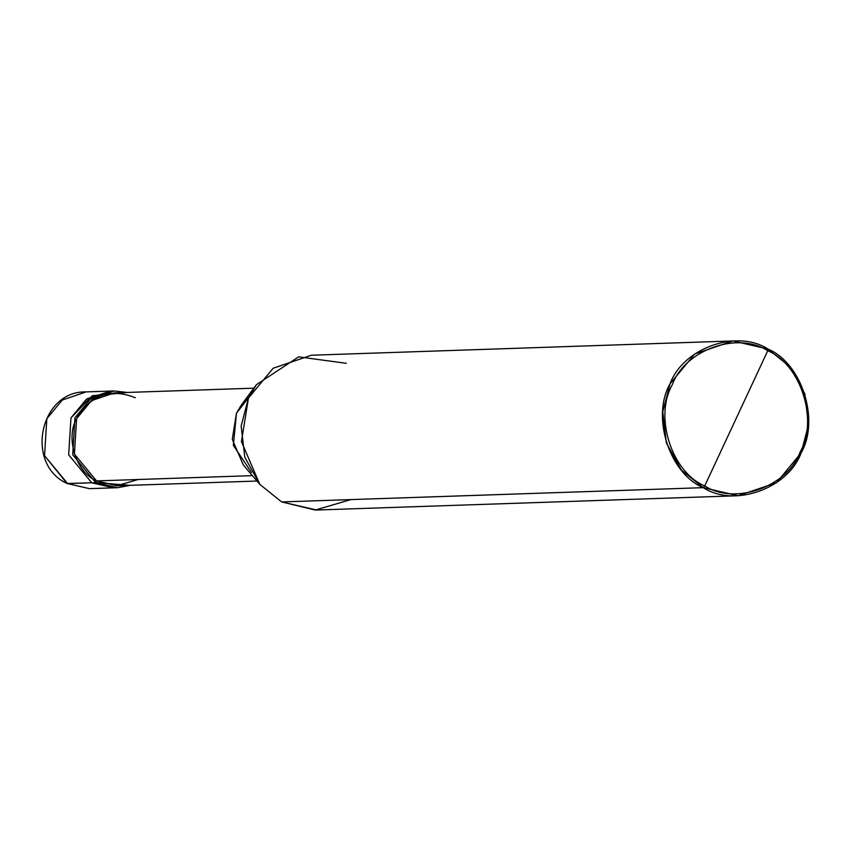<?xml version="1.0" encoding="UTF-8"?>
<svg xmlns="http://www.w3.org/2000/svg" width="851" height="851" viewBox="0 0 851 851"><rect width="100%" height="100%" fill="white"/><g stroke="black" fill="none" stroke-linecap="round" stroke-linejoin="round"><path stroke-width="1.28" d="M112.3 391.066L87.249 398.64L70.973 417.894L68.686 454.838L91.738 482.783L68.686 454.838L70.973 417.894L86.408 399.225L110.3 391.088L86.408 399.225L70.973 417.894L68.686 454.838L91.738 482.783L115.576 487.719L91.738 482.783L67.038 483.485L44.55 455.657L46.826 418.703L62.261 400.044L86.164 391.907L62.261 400.044L46.826 418.703L44.55 455.657L67.601 483.602L89.44 488.644L67.601 483.602L91.738 482.783L68.686 454.838L70.973 417.894L92.259 395.704L123.15 392.588M91.738 482.783L113.577 487.836L91.738 482.783L95.737 482.645L91.738 482.783M346.314 363.303L298.648 356.856L256.417 384.684L248.439 398.108L241.439 441.648L259.789 484.347L281.67 501.93L703.277 487.666L738.221 495.739L776.463 482.719L801.153 452.86L808.45 424.926L804.812 393.736L789.781 366.6L767.921 349.027L767.751 350.74C800.78 364.366 818.609 420.043 800.153 451.977C787.42 486.921 734.945 505.579 704.724 485.91L767.751 350.74C737.54 331.071 685.055 349.729 672.322 384.673C653.876 416.607 671.694 472.284 704.724 485.91L703.277 487.666L281.67 501.93L259.81 484.368L244.79 457.232L241.141 426.043L248.439 398.108L273.139 368.249L311.37 355.229L732.977 340.953L694.746 353.973L670.045 383.833L662.748 411.767L666.386 442.956L681.417 470.092L703.277 487.666C669.397 473.688 651.121 416.586 670.045 383.833C683.108 347.995 736.934 328.858 767.921 349.027L732.977 340.953M127.15 392.46L114.3 390.96L90.397 399.087L74.962 417.756L72.686 454.711L95.737 482.645L72.686 454.711L74.962 417.756L96.248 395.577L127.15 392.46M135.33 397.736C110.375 387.896 90.802 394.853 76.601 418.618C65.25 438.265 76.218 472.528 96.546 480.911L95.737 482.645L117.576 487.697L130.288 485.325L95.737 482.645L96.546 480.911L74.409 454.094L76.601 418.618L91.419 400.704L114.364 392.885L253.843 388.173M248.917 397.109L236.472 413.203L233.355 445.36L251.47 472.454M256.981 481.038L117.512 485.761L96.546 480.911L252.385 475.635L96.546 480.911L116.693 485.783L138.096 479.507M259.789 484.347L243.29 464.944L232.27 439.329L236.472 413.203L241.269 405.15L256.417 384.684M704.724 485.91C671.694 472.284 653.876 416.607 672.322 384.673C685.055 349.729 737.54 331.071 767.751 350.74L704.724 485.91C734.945 505.579 787.42 486.921 800.153 451.977C818.609 420.043 800.78 364.366 767.751 350.74L767.921 349.027C801.802 363.005 820.077 420.107 801.153 452.86C788.09 488.697 734.264 507.834 703.277 487.666L704.724 485.91M738.221 495.739L316.615 510.015L281.67 501.93L315.253 510.047L350.931 499.59M114.3 390.96L86.164 391.907C39.891 390.566 24.53 464.21 67.038 483.485L89.44 488.644L117.576 487.697"/></g></svg>
